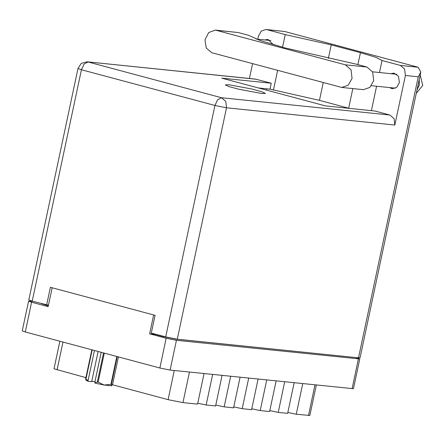<?xml version="1.0" encoding="UTF-8"?>
<svg xmlns="http://www.w3.org/2000/svg" width="445" height="445" viewBox="0 0 445 445"><rect width="100%" height="100%" fill="white"/><g stroke="black" fill="none" stroke-linecap="round" stroke-linejoin="round"><path stroke-width="0.67" d="M33.052 301.393L28.575 301.109L31.623 302.233L48.138 306.655L52.148 287.787M153.664 314.977L149.654 333.845L166.174 338.272L176.426 340.308L359.794 358.965L353.469 388.724L170.101 370.062L159.85 368.026L25.293 331.987L22.25 330.869L28.575 301.109M359.794 358.965L355.638 357.552M48.31 305.843L41.346 303.618M149.654 333.845L154.854 334.379L154.927 334.039M175.575 339.001L163.159 336.604L154.854 334.379M175.564 339.068L346.127 356.573M316.317 385.086L309.859 415.474L296.236 414.251L287.837 412.465M302.733 383.69L296.236 414.251M294.139 382.806L287.648 413.366L278.22 412.398L269.82 410.613M284.717 381.838L278.22 412.398M276.123 380.953L269.626 411.519L260.203 410.551L251.803 408.766M266.7 379.986L260.203 410.551M258.106 379.107L251.609 409.667L242.186 408.699L248.683 378.139M240.089 377.254L233.592 407.815L224.169 406.847L230.66 376.286M233.781 406.914L242.186 408.699M222.072 375.402L215.575 405.962L206.146 404.995L212.643 374.434M215.764 405.061L224.169 406.847M204.049 373.55L197.552 404.116L182.967 402.614L168.088 399.66L112.329 384.725M197.747 403.209L206.146 404.995M85.907 377.649L54.017 368.805L59.875 341.248M341.749 87.442L363.37 89.668L369.834 87.459L373.672 80.667L372.688 72.023L366.93 67.006L345.309 64.786L351.06 69.798L352.051 78.448L348.213 85.24L341.749 87.442L211.848 52.755L206.252 48.049L204.973 39.828L208.694 32.529L215.408 30.093L345.309 64.786M420.197 75.016L422.75 85.368L416.303 93.317M419.246 79.488L419.285 85.012L417.026 89.923M390.866 73.709L393.947 73.114L398.481 76.273L399.382 82.614L396.756 87.259L392.334 88.766L389.442 87.559M229.064 84.773L225.259 84.867L228.969 86.591L239.048 89.3L261.716 93.517L265.52 93.422L261.81 91.703L251.731 88.989L229.064 84.773M215.408 30.093L238.236 32.535L248.594 35.311L260.103 40.523L285.123 47.977L356.573 64.236L366.93 67.006M418.255 76.801L405.367 75.478L394.826 125.073L226.494 107.785L177.299 339.229L358.52 357.847L418.255 76.801L420.825 72.034L418.139 67.234L284.644 31.478L266.01 29.492L261.248 31.117L258.423 36.123L257.761 39.232M264.858 39.961L267.94 39.366L273.33 44.689M284.644 31.478L266.9 29.654L285.245 34.571L282.542 47.281M266.9 29.654L266.01 29.492M252.571 63.663L249.422 78.465M256.359 79.254L87.137 61.794L255.469 79.088L271.25 83.237L269.993 89.145L319.454 100.375L349.37 108.391M277.636 70.377L273.447 90.068M177.299 339.229L165.724 336.932L214.918 105.482L81.424 69.726L32.229 301.176L48.444 305.22M46.63 305.031L50.396 287.32L155.083 315.36L151.317 333.071L165.724 336.932M420.825 72.034L360.083 357.808L358.52 357.847M32.229 301.176L28.786 299.908L77.986 68.463L81.424 69.726L84.083 64.03L88.032 61.961L221.527 97.716L389.859 115.01L394.098 118.704L394.826 125.073M271.25 83.237L221.766 78.159L325.49 105.938L374.974 111.022L389.859 115.01M258.306 87.943L269.993 89.145M266.599 90.163L266.883 88.822M405.367 75.478L404.639 69.109L400.4 65.415L418.139 67.234M379.496 72.541L382.055 60.498L400.4 65.415M371.397 110.655L376.587 86.235M382.055 60.498L376.125 57.427L360.444 52.699L331.252 44.878L285.245 34.571M104.28 353.141L98.117 382.133L94.785 382.466L101.193 352.318M97.338 381.96L103.507 352.935M92.154 349.898L85.985 378.923L88.06 380.664L88.321 381.354L85.952 380.325L85.663 378.795L91.826 349.809M85.985 378.923L85.663 378.795M94.785 382.466L95.046 383.156L104.13 385.031L110.894 384.385L116.818 356.501M98.117 382.133L104.13 385.031L111.695 385.798L112.769 383.64L118.442 356.935M117.263 356.623L111.35 384.43L111.695 385.798M111.35 384.43L110.894 384.385M98.106 351.489L91.681 381.699L88.321 381.354M91.776 381.259L94.957 381.649M94.468 350.515L88.06 380.664M31.623 302.233L25.293 331.987M159.85 368.026L166.174 338.272M176.426 340.308L170.101 370.062M352.084 388.758L358.409 359.004M45.101 304.625L45.028 304.964M163.159 336.604L163.232 336.264M308.468 415.508L314.965 384.947M189.464 372.053L182.967 402.614M62.979 342.083L57.06 369.923M168.088 399.66L174.284 370.496M319.454 100.375L323.237 82.586M328.377 58.406L331.252 44.878M348.652 108.196L352.818 88.583M357.919 64.592L360.444 52.699M214.918 105.482L226.494 107.785L225.765 101.41L221.527 97.716L217.583 99.786L214.918 105.482M238.236 32.535L216.615 30.316M372.587 71.834L396.84 74.321M256.07 39.054L270.833 40.573M371.442 85.707L395.416 88.171M87.137 61.794L81.285 63.374L77.986 68.463"/></g></svg>
